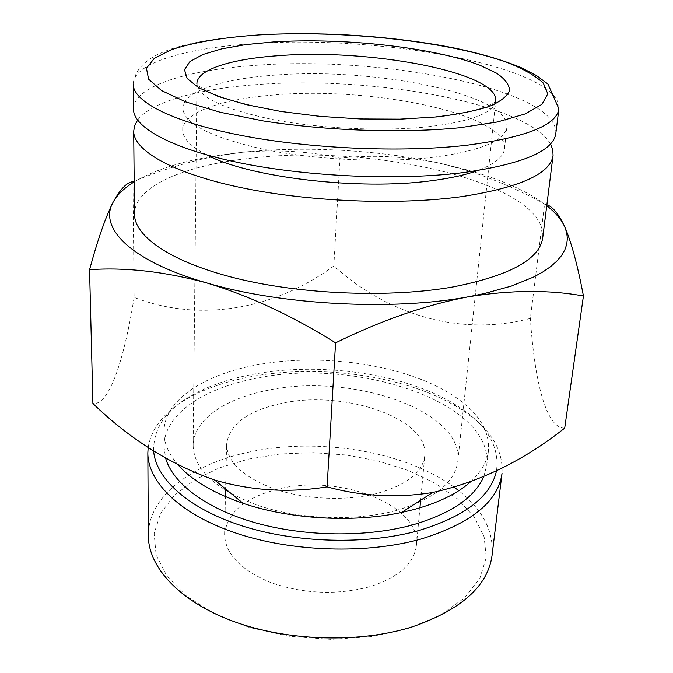 <?xml version="1.0" encoding="UTF-8"?>
<svg xmlns="http://www.w3.org/2000/svg" width="673" height="673" viewBox="0 0 673 673"><rect width="100%" height="100%" fill="white"/><g stroke="black" fill="none" stroke-linecap="round" stroke-linejoin="round"><path stroke-width="0.5" stroke-dasharray="3.37 2.52" d="M178.311 465.178L177.209 463.907C168.334 453.324 163.918 442.716 163.943 432.1C163.892 400.519 203.414 374.895 255.361 365.178C324.756 351.525 414.576 366.019 460.139 400.485C480.337 415.628 489.767 432.403 488.43 450.809C487.185 461.863 481.102 472.311 470.183 482.162M564.706 428.104C546.383 428.684 534.707 382.937 530.332 318.379L544.608 203.944C519.169 190.08 493.671 179.026 468.139 170.765L439.797 163.203C404.683 156.195 371.403 154.538 339.949 158.222C309.647 151.198 276.696 149.263 241.102 152.418L216.664 156.043C189.534 161.352 162.042 169.747 134.179 181.23M280.616 403.59C247.134 411.102 229.131 424.697 226.599 444.373C227.205 462.418 243.39 477.359 275.139 489.212C305.862 499.593 346.494 501.267 376.989 493.452C406.685 485.04 422.61 472.488 424.781 455.798C429.408 418 342.439 389.179 280.616 403.59M277.108 489.372C244.593 497.852 227.087 512.834 224.597 534.328C225.144 553.997 240.741 570.149 271.379 582.801C304.221 593.981 337.03 595.277 369.797 586.705C398.593 577.358 414.131 563.587 416.427 545.391C421.399 504.136 337.207 473.127 277.108 489.372M395.472 510.689C354.856 521.499 299.897 519.489 258.491 505.566C215.814 489.641 194.034 469.712 193.143 445.787C193.302 420.188 224.513 398.879 266.626 390.542C348.513 372.034 463.865 409.68 457.85 461.047C454.99 482.751 434.194 499.299 395.472 510.689M248.303 459.129L279.808 454.014L312.718 452.635L345.846 454.973L378.058 460.955L408.191 470.435L435.052 483.172L457.455 498.828L474.187 516.914L484.123 536.793L486.251 557.623L479.849 578.385L464.58 597.91L440.739 614.92L409.268 628.153L371.891 636.549L330.948 639.35L289.222 636.271L249.607 627.53L214.737 613.843L186.724 596.303L166.963 576.197L156.111 554.889L154.134 533.639L160.485 513.541L174.248 495.479L194.287 480.101L219.39 467.878L248.303 459.129M492.056 555.427C493.906 531.317 482.819 509.747 458.776 490.71M454.384 487.37C404.263 450.523 315.906 436.693 246.31 452.693C190.779 464.908 148.068 496.682 148.321 535.607M496.489 470.864C499.879 445.063 485.46 422.56 453.232 403.346C402.092 372.783 317.706 361.468 250.852 374.726C233.741 378.066 218.254 382.819 204.365 388.994C170.168 404.364 153.259 425.042 153.629 451.036M148.153 447.461C152.199 424.293 169.705 405.76 200.672 391.879C214.99 385.503 230.94 380.59 248.53 377.149C317.286 363.47 403.834 375.08 456.572 406.635C488.304 425.546 503.454 447.789 502.024 473.38M483.677 476.77L486.756 465.253C493.906 401.697 354.015 356.774 254.941 378.537C203.221 388.472 163.884 414.568 163.943 446.636L165.651 458.321M134.499 214.191C134.322 186.127 185.395 165.163 250.314 158.273C372.64 143.139 547.645 182.787 542.732 237.729M550.472 143.946C525.714 102.128 366.768 74.905 252.358 84.975C196.836 89.391 151.013 101.901 137.586 120.139M555.805 133.54C559.086 89.013 378.554 55.035 252.897 65.567C186.135 70.261 133.397 86.447 133.481 109.186M207.015 155.009C190.737 146.68 182.635 138.394 182.711 130.141C182.762 112.601 220.929 99.377 271.513 95.196C368.93 85.69 508.182 113.737 504.489 148.699C503.623 156.902 494.621 164.204 477.494 170.597M433.816 157.213C480.488 150.912 504.834 140.825 506.87 126.97C510.344 93.707 370.158 66.619 272.195 75.342C221.308 79.145 182.896 91.595 182.846 108.286C183.948 123.739 211.036 137.443 264.102 149.406C315.721 159.981 384.325 163.102 433.816 157.213M530.332 318.379C461.081 336.803 388.212 315.284 333.833 265.936L339.949 158.222M333.833 265.936C275.526 308.814 200.983 323.25 134.129 297.373L132.96 181.727M134.129 297.373C124.025 360.19 109.278 405.785 92.899 403.497M546.871 204.76L544.608 203.944M546.754 205.686C527.8 191.309 501.175 179.371 466.869 169.874L439.797 163.203C377.553 149.726 304.011 145.721 241.102 152.418L217.657 155.505C182.484 160.998 154.655 169.798 134.179 181.895M427.868 126.776C471.277 121.552 493.906 112.913 495.74 100.857C495.799 101.581 494.361 102.725 491.425 104.281C488.388 105.602 490.398 105.215 479.487 108.858C468.181 112.206 452.508 114.94 432.453 117.06C382.028 121.956 309.235 117.859 259.265 107.285C230.738 100.731 211.902 94.548 202.741 88.743C198.013 85.513 196.07 83.805 196.903 83.629C197.955 96.971 222.906 108.883 271.766 119.348C319.229 128.627 382.188 131.597 427.868 126.776M558.91 108.849C561.787 66.905 379.951 34.315 253.502 43.72C186.312 47.867 133.17 62.883 133.237 84.302C136.274 50.694 191.208 39.985 256.716 34.962L258.508 34.853M224.597 534.328L225.438 496.615M225.573 490.567L226.599 444.373M193.143 445.787L196.903 83.629M453.232 403.346L456.572 406.635M486.756 465.253L488.43 450.809M504.489 148.699L506.87 126.97M182.711 130.141L182.846 108.286M466.869 169.874L468.139 170.765M217.657 155.505L216.664 156.035M163.943 446.636L163.943 432.1M204.365 388.994L200.672 391.879M457.85 461.047L495.74 100.857M416.427 545.391L419.927 507.829M420.49 501.806L424.781 455.798"/><path stroke-width="1.01" d="M470.183 482.162C457.076 493.738 438.241 502.882 413.668 509.596L401.63 512.456C353.089 522.946 290.097 519.312 243.079 503.311C213.61 493.183 192.024 480.463 178.311 465.178M134.179 181.23L132.96 181.727C126.961 182.139 120.274 189.096 112.913 202.598C105.518 217.27 97.736 239.63 89.568 269.688L92.899 403.497C129.216 438.678 169.815 464.202 214.704 480.068C251.635 490.794 289.096 493.057 327.086 486.857C361.746 496.388 396.952 498.264 432.705 492.485C479.857 481.977 523.855 460.517 564.706 428.104L583.432 295.985C577.627 265.246 571.402 242.221 564.765 226.91C558.783 214.123 552.819 206.737 546.871 204.76M147.841 452.963L148.321 535.607C148.312 567.188 179.59 601.687 233.918 621.566C288.17 641.411 360.375 643.354 412.902 626.639C461.552 609.587 487.933 585.846 492.056 555.427L502.024 473.38C498.205 501.528 471.26 523.392 421.205 538.989C367.122 554.241 292.385 552.003 236.265 533.209C180.061 514.382 147.808 482.154 147.841 452.963L148.153 447.461M458.776 490.71L454.384 487.37M153.629 451.036C155.85 478.84 188.457 508.78 242.499 526.008C296.473 543.187 366.97 544.962 418.37 530.686C464.824 516.57 490.861 496.632 496.489 470.864M165.651 458.321C172.877 483.391 206.098 508.805 255.504 522.82C304.894 536.768 366.516 537.517 412.271 525.007C450.809 513.709 474.608 497.633 483.677 476.77M553.063 155.429L542.732 237.729C539.754 259.273 509.806 275.686 452.87 286.959C390.744 297.937 303.069 294.639 237.409 278.597C171.607 262.537 134.423 236.627 134.499 214.191L133.691 131.252C133.565 150.348 171.783 172.885 239.655 187.321C307.393 201.732 397.886 205.442 461.661 196.634C520.052 187.523 550.522 173.785 553.063 155.429L552.76 149.684L550.472 143.946M558.91 108.849C556.621 125.304 525.874 137.443 466.667 145.259C401.958 152.763 309.858 148.809 240.942 135.382C171.876 121.931 133.077 101.421 133.237 84.302L133.481 109.186C133.338 127.365 171.825 148.952 240.261 162.933C308.545 176.89 399.804 180.717 464.008 172.507C522.786 164.002 553.391 151.013 555.805 133.54L558.91 108.849L547.94 84.058L536.406 75.519L521.718 67.931C499.282 58.517 471.756 50.921 439.124 45.15C379.236 35.139 319.036 31.707 258.508 34.853M477.494 170.597C465.523 174.921 450.279 178.286 431.772 180.684C359.786 190.745 249.094 177.529 207.015 155.009M327.086 486.857L335.575 342.843C381.784 320.163 426.043 304.81 468.341 296.785C510.866 289.97 549.235 289.701 583.432 295.985M89.568 269.688C125.489 267.131 164.481 271.522 206.535 282.862C248.825 295.531 291.838 315.519 335.575 342.843M134.179 181.895C124.025 188.112 116.942 195.019 112.913 202.598C98.704 227.861 130.411 261.074 206.535 282.862C281.163 305.054 393.276 310.976 468.341 296.785L483.904 293.647L511.455 286.042L533.756 276.956L542.817 271.959L550.447 266.727L556.647 261.292L561.417 255.715L564.773 250.019L566.742 244.257L567.373 238.461L566.691 232.665L564.765 226.91C561.408 219.549 555.402 212.475 546.754 205.686M137.586 120.139L134.65 125.573L133.691 131.252M273.852 41.919C343.314 37.528 432.394 47.144 479.748 65.188L496.64 73.214C504.918 78.884 509.234 84.613 509.587 90.418C507.425 96.13 500.762 101.43 489.582 106.309C475.811 110.784 458.128 114.334 436.533 116.934L400.359 119.163L360.56 118.978L319.818 116.353L280.927 111.474L246.478 104.71L218.548 96.584L198.56 87.658L187.187 78.522L184.469 69.689L189.929 61.588L202.716 54.563L221.754 48.851L245.864 44.603L273.852 41.919M495.74 100.857C498.945 72.398 369.241 48.372 278.63 55.682C231.857 58.829 196.97 69.42 196.903 83.629M459.937 127.727L497.507 121.956L525.167 113.939L541.942 104.349L547.78 93.858L543.321 83.115C535.7 75.999 524.023 69.269 508.292 62.909C448.95 41.179 342.877 29.94 258.726 34.946C223.175 37.394 192.646 42.441 170.925 49.895L154.302 58.374L146.445 68.259L148.598 79.178L161.613 90.611L185.689 101.892L220.164 112.265L263.32 120.947C326.927 130.89 402.589 133.422 459.937 127.727M401.63 512.456L432.705 492.485M243.079 503.311L214.704 480.068M225.438 496.615L225.573 490.567M419.927 507.829L420.49 501.806"/></g></svg>
